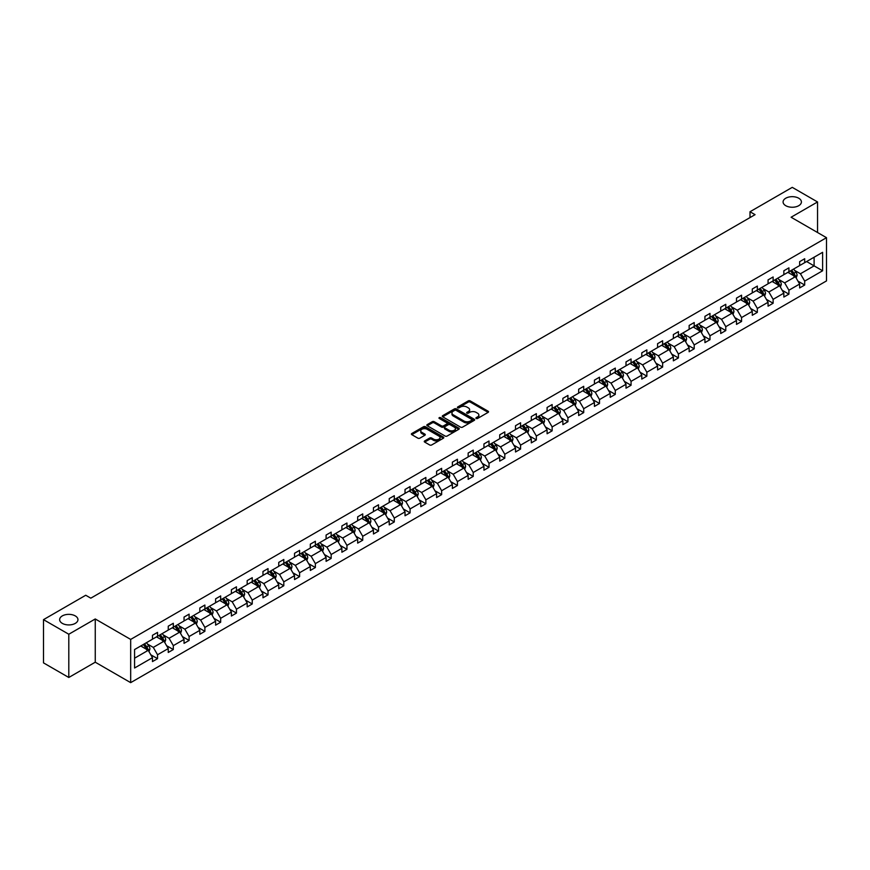 <?xml version="1.0" encoding="UTF-8"?>
<svg xmlns="http://www.w3.org/2000/svg" width="870" height="870" viewBox="0 0 870 870"><rect width="100%" height="100%" fill="white"/><g stroke="black" fill="none" stroke-linecap="round" stroke-linejoin="round"><path stroke-width="1.3" d="M75.266 615.906A9.157 5.285 0 0 0 65.293 614.753A9.157 5.285 0 0 0 59.639 619.647A9.157 5.285 0 0 0 62.325 623.377A9.157 5.285 0 0 0 72.297 624.529A9.157 5.285 0 0 0 77.952 619.647A9.157 5.285 0 0 0 75.266 615.906M798.725 198.219A9.157 5.285 0 0 0 788.742 197.077A9.157 5.285 0 0 0 783.087 201.96A9.157 5.285 0 0 0 785.773 205.701A9.157 5.285 0 0 0 795.756 206.842A9.157 5.285 0 0 0 801.411 201.96A9.157 5.285 0 0 0 798.725 198.219M476.184 418.47A0.979 0.566 0 0 0 477.576 418.47L488.124 412.38A1.403 0.816 0 0 0 488.538 411.804A1.403 0.816 0 0 0 488.124 411.227L470.246 400.907A1.403 0.816 0 0 0 468.267 400.907L457.707 406.997A0.979 0.566 0 0 0 459.099 407.802L460.469 407.019A4.491 2.599 0 0 1 466.82 407.019L468.31 407.878A4.491 2.599 0 0 1 469.626 409.716A4.491 2.599 0 0 1 468.31 411.543L466.951 412.337A0.979 0.566 0 0 0 468.343 413.141L469.702 412.347A4.491 2.599 0 0 1 476.064 412.347L477.554 413.206A4.491 2.599 0 0 1 478.87 415.044A4.491 2.599 0 0 1 477.554 416.882L476.184 417.665A0.979 0.566 0 0 0 476.184 418.47L476.184 417.665M424.669 440.938A1.403 0.816 0 0 0 424.255 441.503A1.403 0.816 0 0 0 424.669 442.08L429.682 444.972A1.403 0.816 0 0 0 431.661 444.972L443.385 438.208A1.403 0.816 0 0 0 443.798 437.632A1.403 0.816 0 0 0 443.385 437.066L425.506 426.746A1.403 0.816 0 0 0 423.516 426.746L411.804 433.51A1.403 0.816 0 0 0 411.39 434.076A1.403 0.816 0 0 0 411.804 434.652L417.861 438.154A1.403 0.816 0 0 0 419.851 438.154L424.864 435.261A1.403 0.816 0 0 0 425.278 434.685A1.403 0.816 0 0 0 424.864 434.108L421.863 432.379A3.752 2.164 0 0 1 420.754 430.846A3.752 2.164 0 0 1 423.081 428.834A3.752 2.164 0 0 1 427.17 429.312L438.937 436.098A3.752 2.164 0 0 1 440.046 437.632A3.752 2.164 0 0 1 437.719 439.644A3.752 2.164 0 0 1 433.63 439.165L431.661 438.034A1.403 0.816 0 0 0 429.682 438.034L424.669 440.938L424.669 442.08L429.682 439.209L429.682 438.034M95.254 618.972L68.795 634.241L43.5 619.647L43.5 662.875L68.795 677.48L95.254 662.2L130.674 682.645L130.674 639.417L95.254 618.972L95.254 662.2M817.55 232.507L817.55 201.96L791.091 217.239L826.5 237.684L130.674 639.417M817.55 201.96L792.255 187.354L750.005 211.747L750.005 217.587M43.5 619.647L85.739 595.254L90.806 598.168L755.062 214.662L750.005 211.747M460.567 427.137A1.403 0.816 0 0 0 462.557 427.137L474.27 420.373A1.403 0.816 0 0 0 474.683 419.808A1.403 0.816 0 0 0 474.27 419.231L456.391 408.911A1.403 0.816 0 0 0 454.412 408.911L442.689 415.675A1.403 0.816 0 0 0 442.275 416.251A1.403 0.816 0 0 0 442.689 416.817L460.567 427.137M439.654 418.687A0.979 0.566 0 0 1 440.655 418.818L458.805 429.301L447.104 436.055A1.403 0.816 0 0 1 445.125 436.055L427.246 425.734L427.246 424.593A1.403 0.816 0 0 0 426.833 425.169A1.403 0.816 0 0 0 427.246 425.734M427.246 424.593L432.26 421.7A1.403 0.816 0 0 1 434.25 421.7L441.503 425.876A1.403 0.816 0 0 0 443.482 425.876L446.81 423.962A1.403 0.816 0 0 0 447.224 423.385A1.403 0.816 0 0 0 446.81 422.809L439.263 418.459A0.979 0.566 0 0 1 440.655 417.654L458.827 428.149A1.403 0.816 0 0 1 459.24 428.714A1.403 0.816 0 0 1 458.827 429.291L458.827 428.149M68.795 634.241L68.795 677.48M134.567 649.553L152.478 639.211L152.478 635.296L157.535 632.381L157.535 636.285L168.258 630.097L168.258 626.182L173.315 623.268L173.315 627.183L184.038 620.984L184.038 617.069L189.105 614.155L189.105 618.07L199.828 611.871L199.828 607.956L204.885 605.041L204.885 608.957L215.608 602.758L215.608 598.843L220.675 595.928L220.675 599.843L231.398 593.644L231.398 589.729L236.455 586.815L236.455 590.73L247.178 584.531L247.178 580.616L252.235 577.702L252.235 581.617L262.968 575.418L262.968 571.503L268.025 568.588L268.025 572.504L278.748 566.305L278.748 562.39L283.805 559.475L283.805 563.39L294.538 557.192L294.538 553.276L299.595 550.362L299.595 554.277L310.318 548.078L310.318 544.163L315.375 541.249L315.375 545.164L326.098 538.965L326.098 535.05L331.165 532.135L331.165 536.05L341.888 529.852L341.888 525.937L346.945 523.022L346.945 526.937L357.668 520.738L357.668 516.823L362.736 513.909L362.736 517.824L373.458 511.625L373.458 507.71L378.515 504.796L378.515 508.711L389.238 502.512L389.238 498.597L394.295 495.682L394.295 499.597L405.028 493.399L405.028 489.484L410.085 486.569L410.085 490.484L420.808 484.285L420.808 480.37L425.865 477.456L425.865 481.371L436.599 475.172L436.599 471.257L441.655 468.343L441.655 472.258L452.378 466.059L452.378 462.144L457.435 459.229L457.435 463.144L468.158 456.946L468.158 453.031L473.226 450.116L473.226 454.031L483.948 447.832L483.948 443.928L489.005 441.003L489.005 444.918L499.728 438.719L499.728 434.815L504.796 431.89L504.796 435.805L515.519 429.606L515.519 425.702L520.575 422.776L520.575 426.691L531.298 420.493L531.298 416.589L536.355 413.663L536.355 417.578L547.089 411.379L547.089 407.475L552.145 404.55L552.145 408.465L562.868 402.266L562.868 398.362L567.925 395.437L567.925 399.352L578.659 393.164L578.659 389.249L583.716 386.323L583.716 390.238L594.438 384.051L594.438 380.136L599.495 377.21L599.495 381.125L610.218 374.937L610.218 371.022L615.286 368.097L615.286 372.012L626.008 365.824L626.008 361.909L631.065 358.984L631.065 362.899L641.788 356.711L641.788 352.796L646.856 349.87L646.856 353.785L657.579 347.598L657.579 343.683L662.635 340.757L662.635 344.672L673.358 338.484L673.358 334.569L678.415 331.644L678.415 335.559L689.149 329.371L689.149 325.456L694.206 322.531L694.206 326.446L704.928 320.258L704.928 316.343L709.985 313.417L709.985 317.332L720.719 311.145L720.719 307.23L725.776 304.304L725.776 308.219L736.498 302.031L736.498 298.116L741.555 295.191L741.555 299.106L752.278 292.918L752.278 289.003L757.346 286.078L757.346 289.993L768.069 283.805L768.069 279.89L773.125 276.964L773.125 280.879L783.848 274.692L783.848 270.777L788.916 267.851L788.916 271.766L799.639 265.578L799.639 261.663L804.696 258.738L804.696 262.653L822.607 252.311L822.607 270.777L804.696 281.119L804.696 285.034L799.639 287.948L799.639 284.033L788.916 290.232L788.916 294.147L783.848 297.062L783.848 293.147L773.125 299.345L773.125 303.26L768.069 306.175L768.069 302.26L757.346 308.458L757.346 312.363L752.278 315.288L752.278 311.373L741.555 317.572L741.555 321.476L736.498 324.401L736.498 320.486L725.776 326.685L725.776 330.589L720.719 333.514L720.719 329.599L709.985 335.798L709.985 339.702L704.928 342.628L704.928 338.713L694.206 344.911L694.206 348.816L689.149 351.741L689.149 347.826L678.415 354.025L678.415 357.929L673.358 360.854L673.358 356.939L662.635 363.127L662.635 367.042L657.579 369.967L657.579 366.053L646.856 372.24L646.856 376.155L641.788 379.081L641.788 375.166L631.065 381.354L631.065 385.269L626.008 388.194L626.008 384.279L615.286 390.467L615.286 394.382L610.218 397.307L610.218 393.392L599.495 399.58L599.495 403.495L594.438 406.421L594.438 402.505L583.716 408.693L583.716 412.608L578.659 415.534L578.659 411.619L567.925 417.807L567.925 421.722L562.868 424.647L562.868 420.732L552.145 426.92L552.145 430.835L547.089 433.76L547.089 429.845L536.355 436.033L536.355 439.948L531.298 442.873L531.298 438.958L520.575 445.146L520.575 449.061L515.519 451.987L515.519 448.072L504.796 454.26L504.796 458.175L499.728 461.1L499.728 457.185L489.005 463.373L489.005 467.288L483.948 470.213L483.948 466.298L473.226 472.486L473.226 476.401L468.158 479.326L468.158 475.411L457.435 481.599L457.435 485.514L452.378 488.44L452.378 484.525L441.655 490.713L441.655 494.628L436.599 497.553L436.599 493.638L425.865 499.826L425.865 503.741L420.808 506.666L420.808 502.751L410.085 508.939L410.085 512.854L405.028 515.779L405.028 511.864L394.295 518.052L394.295 521.967L389.238 524.893L389.238 520.978L378.515 527.166L378.515 531.081L373.458 534.006L373.458 530.091L362.736 536.279L362.736 540.194L357.668 543.119L357.668 539.204L346.945 545.392L346.945 549.307L341.888 552.232L341.888 548.317L331.165 554.505L331.165 558.42L326.098 561.346L326.098 557.431L315.375 563.619L315.375 567.534L310.318 570.459L310.318 566.544L299.595 572.732L299.595 576.647L294.538 579.572L294.538 575.657L283.805 581.845L283.805 585.76L278.748 588.686L278.748 584.77L268.025 590.958L268.025 594.873L262.968 597.799L262.968 593.884L252.235 600.072L252.235 603.987L247.178 606.912L247.178 602.997L236.455 609.185L236.455 613.1L231.398 616.025L231.398 612.11L220.675 618.298L220.675 622.213L215.608 625.139L215.608 621.223L204.885 627.411L204.885 631.326L199.828 634.252L199.828 630.337L189.105 636.525L189.105 640.44L184.038 643.354L184.038 639.45L173.315 645.638L173.315 649.553L168.258 652.467L168.258 648.563L157.535 654.751L157.535 658.666L152.478 661.581L152.478 657.676L134.567 668.008L134.567 649.553M130.674 682.645L826.5 280.912L826.5 237.684M156.524 636.873L164.006 641.201L153.283 647.389L147.421 644.007M153.283 647.389L157.535 654.751M164.006 641.201L168.258 648.563M152.478 638.275L153.283 638.743L157.535 636.285M172.303 627.759L179.796 632.088L169.063 638.275L163.212 634.893M169.063 638.275L173.315 645.638M179.796 632.088L184.038 639.45M168.258 629.162L169.063 629.63L173.315 627.183M188.094 618.646L195.576 622.974L184.853 629.162L178.992 625.78M184.853 629.162L189.105 636.525M195.576 622.974L199.828 630.337M184.038 620.049L184.853 620.517L189.105 618.07M203.874 609.533L211.367 613.861L200.633 620.049L194.782 616.667M200.633 620.049L204.885 627.411M211.367 613.861L215.608 621.223M199.828 610.936L200.633 611.403L204.885 608.957M219.653 600.42L227.146 604.748L216.423 610.936L210.562 607.554M216.423 610.936L220.675 618.298M227.146 604.748L231.398 612.11M215.608 601.822L216.423 602.29L220.675 599.843M235.444 591.306L242.926 595.635L232.203 601.822L226.352 598.44M232.203 601.822L236.455 609.185M242.926 595.635L247.178 602.997M231.398 592.709L232.203 593.177L236.455 590.73M251.223 582.193L258.716 586.521L247.993 592.709L242.132 589.327M247.993 592.709L252.235 600.072M258.716 586.521L262.968 593.884M247.178 583.596L247.993 584.064L252.235 581.617M267.014 573.08L274.496 577.408L263.773 583.596L257.922 580.214M263.773 583.596L268.025 590.958M274.496 577.408L278.748 584.77M262.968 574.483L263.773 574.95L268.025 572.504M282.793 563.967L290.286 568.295L279.564 574.483L273.702 571.101M279.564 574.483L283.805 581.845M290.286 568.295L294.538 575.657M278.748 565.369L279.564 565.837L283.805 563.39M298.584 554.853L306.066 559.182L295.343 565.369L289.482 561.987M295.343 565.369L299.595 572.732M306.066 559.182L310.318 566.544M294.538 556.256L295.343 556.724L299.595 554.277M314.364 545.74L321.856 550.068L311.123 556.256L305.272 552.874M311.123 556.256L315.375 563.619M321.856 550.068L326.098 557.431M310.318 547.143L311.123 547.611L315.375 545.164M330.154 536.627L337.636 540.955L326.913 547.143L321.052 543.761M326.913 547.143L331.165 554.505M337.636 540.955L341.888 548.317M326.098 538.03L326.913 538.497L331.165 536.05M345.934 527.514L353.427 531.842L342.693 538.03L336.842 534.648M342.693 538.03L346.945 545.392M353.427 531.842L357.668 539.204M341.888 528.916L342.693 529.384L346.945 526.937M361.713 518.4L369.206 522.729L358.483 528.916L352.622 525.534M358.483 528.916L362.736 536.279M369.206 522.729L373.458 530.091M357.668 519.803L358.483 520.271L362.736 517.824M377.504 509.287L384.986 513.615L374.263 519.803L368.412 516.421M374.263 519.803L378.515 527.166M384.986 513.615L389.238 520.978M373.458 510.69L374.263 511.158L378.515 508.711M393.283 500.174L400.776 504.502L390.054 510.69L384.192 507.308M390.054 510.69L394.295 518.052M400.776 504.502L405.028 511.864M389.238 501.577L390.054 502.044L394.295 499.597M409.074 491.061L416.556 495.389L405.833 501.577L399.982 498.195M405.833 501.577L410.085 508.939M416.556 495.389L420.808 502.751M405.028 492.463L405.833 492.931L410.085 490.484M424.854 481.947L432.346 486.276L421.624 492.463L415.762 489.081M421.624 492.463L425.865 499.826M432.346 486.276L436.599 493.638M420.808 483.35L421.624 483.818L425.865 481.371M440.644 472.845L448.126 477.162L437.403 483.35L431.542 479.979M437.403 483.35L441.655 490.713M448.126 477.162L452.378 484.525M436.599 474.237L437.403 474.705L441.655 472.258M456.424 463.732L463.917 468.049L453.183 474.237L447.332 470.866M453.183 474.237L457.435 481.599M463.917 468.049L468.158 475.411M452.378 465.124L453.183 465.591L457.435 463.144M472.214 454.618L479.696 458.936L468.973 465.124L463.112 461.752M468.973 465.124L473.226 472.486M479.696 458.936L483.948 466.298M468.158 456.01L468.973 456.478L473.226 454.031M487.994 445.505L495.487 449.823L484.753 456.01L478.902 452.639M484.753 456.01L489.005 463.373M495.487 449.823L499.728 457.185M483.948 446.897L484.753 447.365L489.005 444.918M503.773 436.392L511.266 440.709L500.544 446.897L494.682 443.526M500.544 446.897L504.796 454.26M511.266 440.709L515.519 448.072M499.728 437.784L500.544 438.252L504.796 435.805M519.564 427.279L527.046 431.596L516.323 437.795L510.472 434.413M516.323 437.795L520.575 445.146M527.046 431.596L531.298 438.958M515.519 428.682L516.323 429.138L520.575 426.691M535.344 418.165L542.837 422.483L532.114 428.682L526.252 425.299M532.114 428.682L536.355 436.033M542.837 422.483L547.089 429.845M531.298 419.568L532.114 420.025L536.355 417.578M551.134 409.052L558.616 413.37L547.893 419.568L542.043 416.186M547.893 419.568L552.145 426.92M558.616 413.37L562.868 420.732M547.089 410.455L547.893 410.923L552.145 408.465M566.914 399.939L574.407 404.256L563.684 410.455L557.822 407.073M563.684 410.455L567.925 417.807M574.407 404.256L578.659 411.619M562.868 401.342L563.684 401.81L567.925 399.352M582.704 390.826L590.186 395.143L579.463 401.342L573.602 397.96M579.463 401.342L583.716 408.693M590.186 395.143L594.438 402.505M578.659 392.229L579.463 392.696L583.716 390.238M598.484 381.712L605.977 386.03L595.243 392.229L589.392 388.846M595.243 392.229L599.495 399.58M605.977 386.03L610.218 393.392M594.438 383.115L595.243 383.583L599.495 381.125M614.274 372.599L621.756 376.917L611.034 383.115L605.172 379.733M611.034 383.115L615.286 390.467M621.756 376.917L626.008 384.279M610.218 374.002L611.034 374.47L615.286 372.012M630.054 363.486L637.547 367.803L626.813 374.002L620.962 370.62M626.813 374.002L631.065 381.354M637.547 367.803L641.788 375.166M626.008 364.889L626.813 365.356L631.065 362.899M645.834 354.373L653.326 358.69L642.604 364.889L636.742 361.507M642.604 364.889L646.856 372.24M653.326 358.69L657.579 366.053M641.788 355.776L642.604 356.243L646.856 353.785M661.624 345.26L669.106 349.577L658.383 355.776L652.533 352.394M658.383 355.776L662.635 363.127M669.106 349.577L673.358 356.939M657.579 346.662L658.383 347.13L662.635 344.672M677.404 336.146L684.897 340.464L674.174 346.662L668.312 343.28M674.174 346.662L678.415 354.025M684.897 340.464L689.149 347.826M673.358 337.549L674.174 338.017L678.415 335.559M693.194 327.033L700.676 331.35L689.953 337.549L684.103 334.167M689.953 337.549L694.206 344.911M700.676 331.35L704.928 338.713M689.149 328.436L689.953 328.903L694.206 326.446M708.974 317.92L716.467 322.237L705.744 328.436L699.882 325.054M705.744 328.436L709.985 335.798M716.467 322.237L720.719 329.599M704.928 319.323L705.744 319.79L709.985 317.332M724.764 308.806L732.246 313.124L721.524 319.323L715.662 315.94M721.524 319.323L725.776 326.685M732.246 313.124L736.498 320.486M720.719 310.209L721.524 310.677L725.776 308.219M740.544 299.693L748.037 304.011L737.303 310.209L731.452 306.827M737.303 310.209L741.555 317.572M748.037 304.011L752.278 311.373M736.498 301.096L737.303 301.564L741.555 299.106M756.334 290.58L763.816 294.897L753.094 301.096L747.232 297.714M753.094 301.096L757.346 308.458M763.816 294.897L768.069 302.26M752.278 291.983L753.094 292.45L757.346 289.993M772.114 281.467L779.607 285.784L768.873 291.983L763.023 288.601M768.873 291.983L773.125 299.345M779.607 285.784L783.848 293.147M768.069 282.87L768.873 283.337L773.125 280.879M787.894 272.353L795.387 276.671L784.664 282.87L778.802 279.487M784.664 282.87L788.916 290.232M795.387 276.671L799.639 284.033M783.848 273.756L784.664 274.224L788.916 271.766M806.62 261.544L814.102 265.872L800.443 273.756L794.593 270.374M800.443 273.756L804.696 281.119M822.607 270.777L814.102 265.872L814.102 257.226L822.607 252.311M799.639 264.643L800.443 265.111L804.696 262.653M134.567 658.198L148.226 650.314L140.733 645.986M148.226 650.314L152.478 657.676M797.964 281.14L804.696 285.034M782.184 290.254L788.916 294.147M766.394 299.367L773.125 303.26M750.614 308.48L757.346 312.363M734.824 317.594L741.555 321.476M719.044 326.707L725.776 330.589M703.264 335.82L709.985 339.702M687.474 344.933L694.206 348.816M671.694 354.046L678.415 357.929M655.904 363.16L662.635 367.042M640.124 372.273L646.856 376.155M624.334 381.386L631.065 385.269M608.554 390.499L615.286 394.382M592.764 399.613L599.495 403.495M576.984 408.726L583.716 412.608M561.204 417.839L567.925 421.722M545.414 426.952L552.145 430.835M529.634 436.066L536.355 439.948M513.844 445.179L520.575 449.061M498.064 454.292L504.796 458.175M482.274 463.405L489.005 467.288M466.494 472.519L473.226 476.401M450.703 481.632L457.435 485.514M434.924 490.745L441.655 494.628M419.144 499.858L425.865 503.741M403.354 508.972L410.085 512.854M387.574 518.085L394.295 521.967M371.784 527.198L378.515 531.081M356.004 536.312L362.736 540.194M340.213 545.425L346.945 549.307M324.434 554.538L331.165 558.42M308.643 563.651L315.375 567.534M292.864 572.764L299.595 576.647M277.084 581.878L283.805 585.76M261.294 590.991L268.025 594.873M245.514 600.104L252.235 603.987M229.724 609.217L236.455 613.1M213.944 618.331L220.675 622.213M198.153 627.444L204.885 631.326M182.374 636.557L189.105 640.44M166.583 645.67L173.315 649.553M150.804 654.784L157.535 658.666M476.575 418.611L477.554 418.046A4.491 2.599 0 0 0 478.87 416.208L478.87 415.044M469.626 409.716L469.626 410.879A4.491 2.599 0 0 1 468.31 412.717L467.342 413.272M488.124 411.227L488.124 412.38L470.246 402.081A1.403 0.816 0 0 0 468.267 402.081L458.109 407.943M474.27 419.231L474.27 420.373L456.391 410.074A1.403 0.816 0 0 0 454.412 410.074L442.71 416.828M471.79 420.199A0.979 0.566 0 0 0 471.79 419.405L456.097 410.346A0.979 0.566 0 0 0 454.705 410.346L453.27 411.173A4.491 2.599 0 0 0 451.954 413.011A4.491 2.599 0 0 0 453.27 414.849L463.993 421.036A4.491 2.599 0 0 0 470.355 421.036L471.79 420.199L471.79 421.374A0.979 0.566 0 0 0 472.073 420.971L472.073 419.808M451.954 413.011L451.954 414.174A4.491 2.599 0 0 0 453.27 416.012L453.27 414.849M471.79 421.374L470.355 422.2A4.491 2.599 0 0 1 463.993 422.2L453.27 416.012M427.268 425.745L432.26 422.863L432.26 421.7M447.224 423.385L447.224 424.56A1.403 0.816 0 0 1 446.81 425.125L443.482 427.05A1.403 0.816 0 0 1 441.503 427.05L434.25 422.863A1.403 0.816 0 0 0 432.26 422.863M449.018 430.226A3.752 2.164 0 0 0 453.118 430.693A3.752 2.164 0 0 0 455.434 428.692A3.752 2.164 0 0 0 454.336 427.159L450.192 424.767A1.403 0.816 0 0 0 448.202 424.767L444.874 426.681A1.403 0.816 0 0 0 444.461 427.257A1.403 0.816 0 0 0 444.874 427.833L449.018 430.226L449.018 431.389A3.752 2.164 0 0 0 453.118 431.868A3.752 2.164 0 0 0 455.434 429.856L455.434 428.692M444.461 427.257L444.461 428.421A1.403 0.816 0 0 0 444.874 428.997L444.874 427.833M449.018 431.389L444.874 428.997M440.046 437.632L440.046 438.806A3.752 2.164 0 0 1 437.719 440.807A3.752 2.164 0 0 1 433.63 440.34L431.661 439.209A1.403 0.816 0 0 0 429.682 439.209M420.754 430.846L420.754 432.009A3.752 2.164 0 0 0 421.863 433.543L421.863 432.379M424.843 435.272L421.863 433.543M443.385 437.066L443.385 438.208L425.506 427.909A1.403 0.816 0 0 0 423.516 427.909L411.825 434.663M796.159 278.008L797.083 275.322A3.795 2.186 -120 0 0 795.876 272.092L793.603 269.058M789.525 273.289L788.546 271.984M793.821 276.181L795.039 275.485A3.795 2.186 -120 0 0 793.951 273.202L791.678 270.168M790.732 270.711L793.233 274.05A1.936 1.12 60 0 1 793.581 274.637L795.039 275.485M790.471 270.875L792.744 273.898A3.795 2.186 60 0 1 793.679 275.692M780.368 287.122L781.303 284.436A3.795 2.186 -120 0 0 780.096 281.206L777.823 278.172M773.745 282.402L772.756 281.097M778.041 285.295L779.259 284.599A3.795 2.186 -120 0 0 778.171 282.315L775.899 279.281M774.952 279.825L777.443 283.163A1.936 1.12 60 0 1 777.802 283.75L779.259 284.599M774.681 279.977L776.953 283.011A3.795 2.186 60 0 1 777.9 284.805M764.589 296.235L765.513 293.549A3.795 2.186 -120 0 0 764.306 290.319L762.033 287.285M757.966 291.515L756.976 290.21M762.25 294.408L763.468 293.712A3.795 2.186 -120 0 0 762.381 291.428L760.108 288.394M759.162 288.938L761.663 292.276A1.936 1.12 60 0 1 762.011 292.864L763.468 293.712M758.901 289.09L761.174 292.124A3.795 2.186 60 0 1 762.12 293.919M748.798 305.348L749.733 302.662A3.795 2.186 -120 0 0 748.526 299.432L746.253 296.398M742.175 300.628L741.196 299.323M746.471 303.521L747.689 302.825A3.795 2.186 -120 0 0 746.601 300.541L744.328 297.507M743.382 298.051L745.884 301.39A1.936 1.12 60 0 1 746.232 301.977L747.689 302.825M743.111 298.203L745.383 301.237A3.795 2.186 60 0 1 746.329 303.032M733.018 314.462L733.943 311.775A3.795 2.186 -120 0 0 732.736 308.546L730.463 305.511M726.396 309.742L725.406 308.426M730.691 312.635L731.898 311.938A3.795 2.186 -120 0 0 730.811 309.655L728.549 306.621M727.592 307.164L730.093 310.503A1.936 1.12 60 0 1 730.441 311.09L731.898 311.938M727.331 307.317L729.604 310.351A3.795 2.186 60 0 1 730.55 312.145M717.228 323.575L718.163 320.889A3.795 2.186 -120 0 0 716.956 317.659L714.683 314.625M710.605 318.855L709.626 317.539M714.901 321.748L716.119 321.052A3.795 2.186 -120 0 0 715.031 318.768L712.758 315.734M711.812 316.278L714.313 319.616A1.936 1.12 60 0 1 714.661 320.203L716.119 321.052M711.54 316.43L713.813 319.464A3.795 2.186 60 0 1 714.759 321.258M701.448 332.688L702.384 330.002A3.795 2.186 -120 0 0 701.166 326.772L698.893 323.738M694.825 327.968L693.836 326.652M699.121 330.861L700.328 330.165A3.795 2.186 -120 0 0 699.252 327.881L696.979 324.847M696.022 325.391L698.523 328.729A1.936 1.12 60 0 1 698.871 329.317L700.328 330.165M695.761 325.543L698.034 328.577A3.795 2.186 60 0 1 698.98 330.372M685.669 341.801L686.593 339.115A3.795 2.186 -120 0 0 685.386 335.885L683.113 332.851M679.035 337.081L678.056 335.766M683.331 339.974L684.549 339.267A3.795 2.186 -120 0 0 683.461 336.994L681.188 333.96M680.242 334.504L682.743 337.843A1.936 1.12 60 0 1 683.091 338.43L684.549 339.267M679.981 334.656L682.243 337.69A3.795 2.186 60 0 1 683.189 339.485M669.878 350.914L670.813 348.228A3.795 2.186 -120 0 0 669.596 344.998L667.333 341.964M663.255 346.195L662.266 344.879M667.551 349.087L668.758 348.381A3.795 2.186 -120 0 0 667.682 346.108L665.409 343.074M664.452 343.617L666.953 346.956A1.936 1.12 60 0 1 667.312 347.543L668.758 348.381M664.191 343.77L666.463 346.804A3.795 2.186 60 0 1 667.41 348.598M654.099 360.028L655.023 357.342A3.795 2.186 -120 0 0 653.816 354.112L651.543 351.078M647.465 355.308L646.486 353.992M651.76 358.201L652.979 357.494A3.795 2.186 -120 0 0 651.891 355.221L649.618 352.187M648.672 352.731L651.173 356.069A1.936 1.12 60 0 1 651.521 356.656L652.979 357.494M648.411 352.883L650.684 355.917A3.795 2.186 60 0 1 651.619 357.711M638.308 369.141L639.243 366.455A3.795 2.186 -120 0 0 638.036 363.225L635.763 360.191M631.685 364.421L630.696 363.105M635.981 367.314L637.199 366.607A3.795 2.186 -120 0 0 636.111 364.334L633.838 361.3M632.892 361.844L635.383 365.183A1.936 1.12 60 0 1 635.742 365.77L637.199 366.607M632.62 361.996L634.893 365.03A3.795 2.186 60 0 1 635.839 366.825M622.529 378.254L623.453 375.568A3.795 2.186 -120 0 0 622.246 372.338L619.973 369.304M615.906 373.534L614.916 372.219M620.19 376.427L621.408 375.72A3.795 2.186 -120 0 0 620.321 373.447L618.048 370.413M617.102 370.957L619.603 374.296A1.936 1.12 60 0 1 619.951 374.883L621.408 375.72M616.841 371.109L619.114 374.144A3.795 2.186 60 0 1 620.06 375.938M606.738 387.367L607.673 384.681A3.795 2.186 -120 0 0 606.466 381.451L604.193 378.417M600.115 382.648L599.136 381.332M604.411 385.54L605.629 384.834A3.795 2.186 -120 0 0 604.541 382.561L602.268 379.527M601.322 380.07L603.823 383.409A1.936 1.12 60 0 1 604.171 383.996L605.629 384.834M601.05 380.223L603.323 383.257A3.795 2.186 60 0 1 604.269 385.051M590.958 396.481L591.883 393.795A3.795 2.186 -120 0 0 590.676 390.565L588.403 387.531M584.336 391.761L583.346 390.445M588.631 394.654L589.838 393.947A3.795 2.186 -120 0 0 588.751 391.674L586.489 388.64M585.532 389.184L588.033 392.522A1.936 1.12 60 0 1 588.381 393.109L589.838 393.947M585.271 389.336L587.544 392.37A3.795 2.186 60 0 1 588.49 394.164M575.168 405.594L576.103 402.908A3.795 2.186 -120 0 0 574.896 399.678L572.623 396.644M568.545 400.874L567.566 399.558M572.841 403.767L574.059 403.06A3.795 2.186 -120 0 0 572.971 400.787L570.698 397.753M569.752 398.297L572.253 401.635A1.936 1.12 60 0 1 572.601 402.223L574.059 403.06M569.48 398.449L571.753 401.483A3.795 2.186 60 0 1 572.699 403.278M559.388 414.707L560.323 412.01A3.795 2.186 -120 0 0 559.106 408.791L556.833 405.757M552.765 409.987L551.776 408.672M557.061 412.88L558.268 412.173A3.795 2.186 -120 0 0 557.192 409.9L554.919 406.866M553.962 407.41L556.463 410.749A1.936 1.12 60 0 1 556.811 411.336L558.268 412.173M553.701 407.562L555.973 410.596A3.795 2.186 60 0 1 556.92 412.391M543.609 423.82L544.533 421.123A3.795 2.186 -120 0 0 543.326 417.904L541.053 414.87M536.975 419.101L535.996 417.785M541.27 421.993L542.488 421.287A3.795 2.186 -120 0 0 541.401 419.014L539.128 415.98M538.182 416.523L540.683 419.862A1.936 1.12 60 0 1 541.031 420.449L542.488 421.287M537.921 416.676L540.183 419.71A3.795 2.186 60 0 1 541.129 421.504M527.818 432.934L528.753 430.237A3.795 2.186 -120 0 0 527.535 427.018L525.273 423.984M521.195 428.214L520.206 426.898M525.491 431.107L526.698 430.4A3.795 2.186 -120 0 0 525.621 428.127L523.348 425.093M522.391 425.637L524.893 428.975A1.936 1.12 60 0 1 525.252 429.562L526.698 430.4M522.13 425.789L524.403 428.823A3.795 2.186 60 0 1 525.349 430.617M512.038 442.047L512.963 439.35A3.795 2.186 -120 0 0 511.756 436.131L509.483 433.097M505.405 437.327L504.426 436.011M509.7 440.22L510.918 439.513A3.795 2.186 -120 0 0 509.831 437.24L507.558 434.206M506.612 434.75L509.113 438.088A1.936 1.12 60 0 1 509.461 438.676L510.918 439.513M506.351 434.902L508.624 437.936A3.795 2.186 60 0 1 509.559 439.731M496.248 451.16L497.183 448.463A3.795 2.186 -120 0 0 495.976 445.244L493.703 442.21M489.625 446.44L488.635 445.125M493.921 449.333L495.139 448.626A3.795 2.186 -120 0 0 494.051 446.353L491.778 443.319M490.832 443.863L493.323 447.202A1.936 1.12 60 0 1 493.681 447.789L495.139 448.626M490.56 444.015L492.833 447.049A3.795 2.186 60 0 1 493.779 448.844M480.468 460.273L481.393 457.576A3.795 2.186 -120 0 0 480.186 454.347L477.913 451.323M473.846 455.554L472.856 454.238M478.13 458.446L479.348 457.74A3.795 2.186 -120 0 0 478.261 455.467L475.988 452.433M475.042 452.976L477.543 456.315A1.936 1.12 60 0 1 477.891 456.902L479.348 457.74M474.781 453.129L477.054 456.163A3.795 2.186 60 0 1 478 457.957M464.678 469.387L465.613 466.69A3.795 2.186 -120 0 0 464.406 463.46L462.133 460.437M458.055 464.667L457.076 463.351M462.351 467.56L463.569 466.853A3.795 2.186 -120 0 0 462.481 464.58L460.208 461.546M459.262 462.09L461.763 465.428A1.936 1.12 60 0 1 462.111 466.015L463.569 466.853M458.99 462.242L461.263 465.276A3.795 2.186 60 0 1 462.209 467.07M448.898 478.5L449.823 475.803A3.795 2.186 -120 0 0 448.615 472.573L446.343 469.55M442.275 473.78L441.286 472.464M446.571 476.673L447.778 475.966A3.795 2.186 -120 0 0 446.691 473.693L444.429 470.659M443.472 471.203L445.973 474.541A1.936 1.12 60 0 1 446.321 475.129L447.778 475.966M443.211 471.355L445.483 474.389A3.795 2.186 60 0 1 446.43 476.184M433.108 487.602L434.043 484.916A3.795 2.186 -120 0 0 432.836 481.686L430.563 478.663M426.485 482.893L425.506 481.578M430.78 485.786L431.998 485.079A3.795 2.186 -120 0 0 430.911 482.806L428.638 479.772M427.692 480.316L430.193 483.655A1.936 1.12 60 0 1 430.541 484.242L431.998 485.079M427.42 480.468L429.693 483.502A3.795 2.186 60 0 1 430.639 485.297M417.328 496.716L418.263 494.029A3.795 2.186 -120 0 0 417.045 490.8L414.772 487.776M410.705 492.007L409.716 490.691M415.001 494.899L416.208 494.193A3.795 2.186 -120 0 0 415.131 491.909L412.858 488.886M411.901 489.429L414.403 492.768A1.936 1.12 60 0 1 414.751 493.355L416.208 494.193M411.64 489.582L413.913 492.616A3.795 2.186 60 0 1 414.859 494.41M401.548 505.829L402.473 503.143A3.795 2.186 -120 0 0 401.266 499.913L398.993 496.89M394.915 501.12L393.936 499.804M399.21 504.013L400.428 503.306A3.795 2.186 -120 0 0 399.341 501.022L397.068 497.999M396.122 498.543L398.623 501.881A1.936 1.12 60 0 1 398.971 502.469L400.428 503.306M395.861 498.695L398.123 501.729A3.795 2.186 60 0 1 399.069 503.523M385.758 514.942L386.693 512.256A3.795 2.186 -120 0 0 385.475 509.026L383.213 506.003M379.135 510.233L378.146 508.917M383.431 513.126L384.638 512.419A3.795 2.186 -120 0 0 383.561 510.135L381.288 507.112M380.331 507.656L382.833 510.994A1.936 1.12 60 0 1 383.191 511.582L384.638 512.419M380.07 507.808L382.343 510.842A3.795 2.186 60 0 1 383.289 512.637M369.978 524.055L370.903 521.369A3.795 2.186 -120 0 0 369.696 518.139L367.423 515.116M363.345 519.346L362.366 518.031M367.64 522.239L368.858 521.532A3.795 2.186 -120 0 0 367.771 519.249L365.498 516.225M364.552 516.769L367.053 520.108A1.936 1.12 60 0 1 367.401 520.695L368.858 521.532M364.291 516.921L366.564 519.955A3.795 2.186 60 0 1 367.499 521.75M354.188 533.169L355.123 530.482A3.795 2.186 -120 0 0 353.916 527.253L351.643 524.229M347.565 528.46L346.575 527.144M351.861 531.352L353.079 530.646A3.795 2.186 -120 0 0 351.991 528.362L349.718 525.339M348.772 525.882L351.262 529.221A1.936 1.12 60 0 1 351.621 529.808L353.079 530.646M348.5 526.035L350.773 529.069A3.795 2.186 60 0 1 351.719 530.863M338.408 542.282L339.333 539.596A3.795 2.186 -120 0 0 338.125 536.366L335.853 533.343M331.785 537.573L330.796 536.257M336.07 540.466L337.288 539.759A3.795 2.186 -120 0 0 336.201 537.475L333.928 534.452M332.982 534.996L335.483 538.334A1.936 1.12 60 0 1 335.831 538.921L337.288 539.759M332.721 535.148L334.993 538.182A3.795 2.186 60 0 1 335.94 539.976M322.618 551.395L323.553 548.709A3.795 2.186 -120 0 0 322.346 545.479L320.073 542.445M315.995 546.686L315.016 545.37M320.29 549.579L321.508 548.872A3.795 2.186 -120 0 0 320.421 546.588L318.148 543.565M317.202 544.109L319.703 547.447A1.936 1.12 60 0 1 320.051 548.035L321.508 548.872M316.93 544.261L319.203 547.295A3.795 2.186 60 0 1 320.149 549.09M306.838 560.508L307.762 557.822A3.795 2.186 -120 0 0 306.555 554.592L304.282 551.558M300.215 555.799L299.226 554.484M304.511 558.692L305.718 557.985A3.795 2.186 -120 0 0 304.63 555.702L302.368 552.678M301.411 553.222L303.913 556.561A1.936 1.12 60 0 1 304.261 557.148L305.718 557.985M301.15 553.374L303.423 556.408A3.795 2.186 60 0 1 304.369 558.192M291.048 569.622L291.983 566.936A3.795 2.186 -120 0 0 290.776 563.706L288.503 560.671M284.425 564.913L283.446 563.597M288.72 567.805L289.938 567.099A3.795 2.186 -120 0 0 288.851 564.815L286.578 561.792M285.632 562.335L288.133 565.674A1.936 1.12 60 0 1 288.481 566.261L289.938 567.099M285.36 562.488L287.633 565.522A3.795 2.186 60 0 1 288.579 567.305M275.268 578.735L276.203 576.049A3.795 2.186 -120 0 0 274.985 572.819L272.712 569.785M268.645 574.026L267.655 572.71M272.941 576.919L274.148 576.212A3.795 2.186 -120 0 0 273.071 573.928L270.798 570.894M269.841 571.449L272.343 574.787A1.936 1.12 60 0 1 272.691 575.375L274.148 576.212M269.58 571.601L271.853 574.635A3.795 2.186 60 0 1 272.799 576.418M259.488 587.848L260.413 585.162A3.795 2.186 -120 0 0 259.206 581.932L256.933 578.898M252.855 583.139L251.876 581.823M257.15 586.032L258.368 585.325A3.795 2.186 -120 0 0 257.281 583.041L255.008 580.007M254.062 580.562L256.563 583.9A1.936 1.12 60 0 1 256.911 584.488L258.368 585.325M253.801 580.714L256.063 583.748A3.795 2.186 60 0 1 257.009 585.532M243.698 596.961L244.633 594.275A3.795 2.186 -120 0 0 243.415 591.045L241.153 588.011M237.075 592.252L236.085 590.937M241.371 595.134L242.578 594.438A3.795 2.186 -120 0 0 241.501 592.155L239.228 589.12M238.271 589.675L240.772 593.014A1.936 1.12 60 0 1 241.131 593.601L242.578 594.438M238.01 589.827L240.283 592.861A3.795 2.186 60 0 1 241.229 594.645M227.918 606.075L228.843 603.389A3.795 2.186 -120 0 0 227.635 600.159L225.363 597.125M221.284 601.366L220.306 600.05M225.58 604.248L226.798 603.552A3.795 2.186 -120 0 0 225.711 601.268L223.438 598.234M222.492 598.788L224.993 602.127A1.936 1.12 60 0 1 225.341 602.714L226.798 603.552M222.231 598.941L224.503 601.975A3.795 2.186 60 0 1 225.439 603.758M212.128 615.188L213.063 612.502A3.795 2.186 -120 0 0 211.856 609.272L209.583 606.238M205.505 610.479L204.515 609.163M209.8 613.361L211.018 612.665A3.795 2.186 -120 0 0 209.931 610.381L207.658 607.347M206.712 607.902L209.202 611.24A1.936 1.12 60 0 1 209.561 611.827L211.018 612.665M206.44 608.054L208.713 611.088A3.795 2.186 60 0 1 209.659 612.871M196.348 624.301L197.272 621.615A3.795 2.186 -120 0 0 196.065 618.385L193.792 615.351M189.725 619.592L188.736 618.276M194.01 622.474L195.228 621.778A3.795 2.186 -120 0 0 194.141 619.494L191.868 616.46M190.921 617.015L193.423 620.354A1.936 1.12 60 0 1 193.771 620.941L195.228 621.778M190.66 617.167L192.933 620.201A3.795 2.186 60 0 1 193.879 621.985M180.558 633.414L181.493 630.728A3.795 2.186 -120 0 0 180.286 627.498L178.013 624.464M173.935 628.705L172.956 627.39M178.23 631.587L179.448 630.891A3.795 2.186 -120 0 0 178.361 628.608L176.088 625.573M175.142 626.128L177.643 629.467A1.936 1.12 60 0 1 177.991 630.054L179.448 630.891M174.87 626.28L177.143 629.314A3.795 2.186 60 0 1 178.089 631.098M164.778 642.528L165.702 639.841A3.795 2.186 -120 0 0 164.495 636.612L162.222 633.577M158.155 637.819L157.166 636.503M162.451 640.701L163.658 640.005A3.795 2.186 -120 0 0 162.57 637.721L160.308 634.687M159.351 635.241L161.853 638.58A1.936 1.12 60 0 1 162.201 639.167L163.658 640.005M159.09 635.394L161.363 638.428A3.795 2.186 60 0 1 162.309 640.211M148.987 651.641L149.923 648.955A3.795 2.186 -120 0 0 148.716 645.725L146.443 642.691M142.365 646.932L141.386 645.616M146.66 649.814L147.878 649.118A3.795 2.186 -120 0 0 146.791 646.834L144.518 643.8M143.572 644.355L146.073 647.693A1.936 1.12 60 0 1 146.421 648.28L147.878 649.118M143.3 644.507L145.573 647.541A3.795 2.186 60 0 1 146.519 649.324M477.554 418.046L477.554 416.882M466.951 413.141L466.951 412.337M468.31 412.717L468.31 411.543M457.707 407.802L457.707 406.997M468.267 402.081L468.267 400.907M470.246 402.081L470.246 400.907M442.689 416.817L442.689 415.675M454.412 410.074L454.412 408.911M456.391 410.074L456.391 408.911M463.993 422.2L463.993 421.036M470.355 422.2L470.355 421.036M434.25 422.863L434.25 421.7M441.503 427.05L441.503 425.876M443.482 427.05L443.482 425.876M446.81 425.125L446.81 423.962M440.655 418.818L440.655 417.654M431.661 439.209L431.661 438.034M433.63 440.34L433.63 439.165M424.864 435.261L424.864 434.108M411.804 434.652L411.804 433.51M423.516 427.909L423.516 426.746M425.506 427.909L425.506 426.746M795.115 276.519L797.061 275.388M793.951 273.202L795.876 272.092M791.656 274.528L792.744 273.898M779.324 285.632L781.282 284.501M778.171 282.315L780.096 281.206M775.877 283.642L776.953 283.011M763.545 294.745L765.491 293.614M762.381 291.428L764.306 290.319M760.097 292.755L761.174 292.124M747.765 303.858L749.712 302.727M746.601 300.541L748.526 299.432M744.307 301.868L745.383 301.237M731.975 312.972L733.921 311.841M730.811 309.655L732.736 308.546M728.527 310.981L729.604 310.351M716.195 322.085L718.141 320.954M715.031 318.768L716.956 317.659M712.737 320.095L713.813 319.464M700.404 331.198L702.351 330.067M699.252 327.881L701.166 326.772M696.957 329.197L698.034 328.577M684.625 340.311L686.571 339.18M683.461 336.994L685.386 335.885M681.166 338.31L682.243 337.69M668.834 349.425L670.781 348.294M667.682 346.108L669.596 344.998M665.387 347.424L666.463 346.804M653.055 358.538L655.001 357.407M651.891 355.221L653.816 354.112M649.596 356.537L650.684 355.917M637.264 367.651L639.222 366.52M636.111 364.334L638.036 363.225M633.817 365.65L634.893 365.03M621.485 376.764L623.431 375.633M620.321 373.447L622.246 372.338M618.037 374.763L619.114 374.144M605.705 385.878L607.651 384.747M604.541 382.561L606.466 381.451M602.247 383.877L603.323 383.257M589.914 394.991L591.861 393.86M588.751 391.674L590.676 390.565M586.467 392.99L587.544 392.37M574.135 404.104L576.081 402.973M572.971 400.787L574.896 399.678M570.676 402.103L571.753 401.483M558.344 413.217L560.291 412.086M557.192 409.9L559.106 408.791M554.897 411.216L555.973 410.596M542.565 422.331L544.511 421.2M541.401 419.014L543.326 417.904M539.106 420.33L540.183 419.71M526.774 431.444L528.721 430.313M525.621 428.127L527.535 427.018M523.327 429.443L524.403 428.823M510.994 440.557L512.941 439.426M509.831 437.24L511.756 436.131M507.536 438.556L508.624 437.936M495.204 449.67L497.161 448.539M494.051 446.353L495.976 445.244M491.757 447.669L492.833 447.049M479.424 458.784L481.371 457.653M478.261 455.467L480.186 454.347M475.977 456.783L477.054 456.163M463.645 467.897L465.591 466.766M462.481 464.58L464.406 463.46M460.186 465.896L461.263 465.276M447.854 477.01L449.801 475.879M446.691 473.693L448.615 472.573M444.407 475.009L445.483 474.389M432.075 486.123L434.021 484.992M430.911 482.806L432.836 481.686M428.616 484.122L429.693 483.502M416.284 495.226L418.231 494.106M415.131 491.909L417.045 490.8M412.837 493.236L413.913 492.616M400.504 504.339L402.451 503.219M399.341 501.022L401.266 499.913M397.046 502.349L398.123 501.729M384.714 513.452L386.661 512.332M383.561 510.135L385.475 509.026M381.267 511.462L382.343 510.842M368.934 522.565L370.881 521.445M367.771 519.249L369.696 518.139M365.476 520.575L366.564 519.955M353.144 531.679L355.101 530.559M351.991 528.362L353.916 527.253M349.696 529.689L350.773 529.069M337.364 540.792L339.311 539.672M336.201 537.475L338.125 536.366M333.917 538.802L334.993 538.182M321.585 549.905L323.531 548.785M320.421 546.588L322.346 545.479M318.126 547.915L319.203 547.295M305.794 559.018L307.741 557.898M304.63 555.702L306.555 554.592M302.347 557.028L303.423 556.408M290.014 568.132L291.961 567.012M288.851 564.815L290.776 563.706M286.556 566.142L287.633 565.522M274.224 577.245L276.171 576.125M273.071 573.928L274.985 572.819M270.777 575.255L271.853 574.635M258.444 586.358L260.391 585.238M257.281 583.041L259.206 581.932M254.986 584.368L256.063 583.748M242.654 595.471L244.6 594.351M241.501 592.155L243.415 591.045M239.206 593.481L240.283 592.861M226.874 604.585L228.821 603.465M225.711 601.268L227.635 600.159M223.416 602.595L224.503 601.975M211.084 613.698L213.041 612.578M209.931 610.381L211.856 609.272M207.636 611.708L208.713 611.088M195.304 622.811L197.251 621.691M194.141 619.494L196.065 618.385M191.857 620.821L192.933 620.201M179.524 631.924L181.471 630.804M178.361 628.608L180.286 627.498M176.066 629.934L177.143 629.314M163.734 641.038L165.681 639.918M162.57 637.721L164.495 636.612M160.287 639.048L161.363 638.428M147.954 650.151L149.901 649.031M146.791 646.834L148.716 645.725M144.496 648.161L145.573 647.541"/></g></svg>
